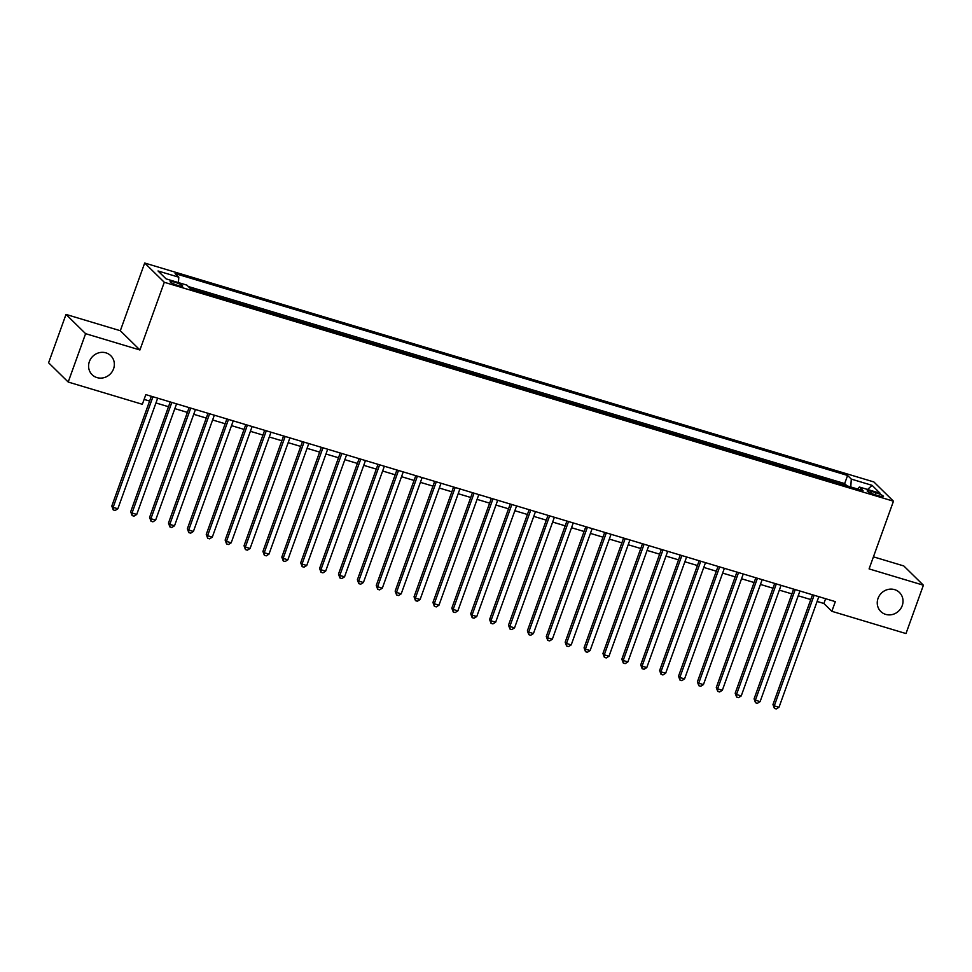 <?xml version="1.0" encoding="UTF-8"?>
<svg xmlns="http://www.w3.org/2000/svg" width="972" height="972" viewBox="0 0 972 972"><rect width="100%" height="100%" fill="white"/><g stroke="black" fill="none" stroke-linecap="round" stroke-linejoin="round"><path stroke-width="1.46" d="M113.554 368.862A13.329 12.442 -45.5 0 1 92.133 374.73A13.329 12.442 -45.5 0 1 89.375 361.596A13.329 12.442 -45.5 0 1 110.808 355.728A13.329 12.442 -45.5 0 1 113.554 368.862M902.223 605.641A13.329 12.442 -45.5 0 1 880.802 611.51A13.329 12.442 -45.5 0 1 878.044 598.375A13.329 12.442 -45.5 0 1 899.477 592.507A13.329 12.442 -45.5 0 1 902.223 605.641M178.083 285.513A6.658 1.045 19.8 0 0 182.663 286.108A6.658 1.045 19.8 0 0 174.693 282.184A6.658 1.045 19.8 0 0 170.124 281.601A6.658 1.045 19.8 0 0 178.083 285.513M66.011 314.418L85.609 333.675L139.919 349.981L120.321 330.723L66.011 314.418L48.6 362.775L68.198 382.032L142.349 404.291L145.824 394.62L835.325 601.632L831.85 611.303L905.989 633.562L923.4 585.205L903.802 565.947L873.439 556.835M120.321 330.723L144.694 263.023L873.864 481.942L893.462 501.2L164.292 282.281L144.694 263.023M835.604 482.416L846.333 485.636M828.047 480.144L827.439 479.961M827.549 479.658L816.711 476.742M797.83 471.068L808.546 474.287M778.937 465.406L789.665 468.626M760.043 459.732L770.772 462.951M741.15 454.058L751.878 457.277M722.257 448.384L732.985 451.603M703.376 442.71L714.104 445.941M684.482 437.048L695.211 440.267M665.589 431.374L676.318 434.593M646.696 425.7L657.424 428.919M627.815 420.026L638.543 423.245M608.922 414.364L619.65 417.583M590.028 408.69L600.757 411.909M571.135 403.016L581.864 406.235M552.254 397.341L562.982 400.561M533.361 391.667L544.089 394.899M514.467 386.005L525.196 389.225M495.574 380.331L506.303 383.551M476.693 374.657L487.409 377.877M457.8 368.983L468.528 372.203M438.907 363.321L449.635 366.541M420.013 357.647L430.742 360.867M401.132 351.973L411.849 355.193M382.239 346.299L392.967 349.519M363.346 340.625L374.074 343.857M344.453 334.963L355.181 338.183M325.571 329.289L336.288 332.509M306.678 323.615L317.407 326.835M287.785 317.941L298.513 321.161M268.892 312.279L279.62 315.499M249.998 306.605L260.727 309.825M231.117 300.931L241.846 304.151M212.224 295.257L222.953 298.477M193.331 289.583L204.059 292.815M875.772 492.707L871.617 491.455A6.452 1.021 19.8 0 0 867.182 490.884A6.452 1.021 19.8 0 0 874.897 494.675L879.053 495.927A6.452 1.021 19.8 0 0 883.487 496.498A6.452 1.021 19.8 0 0 875.772 492.707L875.043 494.724M850.767 486.972L851.302 479.099L847.596 475.466L175.094 273.557L178.799 277.202L158.023 270.969L166.078 278.879L186.855 285.112L190.573 288.757L863.063 490.653L859.357 487.021L857.608 489.025M851.302 479.099L872.078 485.344L880.134 493.254L859.357 487.021M846.442 485.332L844.668 483.582L188.301 286.521M85.609 333.675L68.198 382.032M139.919 349.981L164.292 282.281M893.462 501.2L869.09 568.899L923.4 585.205M817.112 601.449L823.904 603.49L831.85 611.303M144.111 399.407L149.603 401.059M155.945 402.955L168.496 406.721M174.839 408.629L187.389 412.395M193.732 414.303L206.271 418.069M212.613 419.977L225.164 423.743M231.506 425.639L244.057 429.405M250.399 431.313L262.95 435.079M269.293 436.987L281.844 440.753M288.174 442.661L300.725 446.427M307.067 448.323L319.618 452.102M325.96 453.997L338.511 457.763M344.853 459.671L357.404 463.437M363.735 465.345L376.286 469.112M382.628 471.019L395.179 474.786M401.521 476.681L414.072 480.447M420.414 482.355L432.965 486.122M439.295 488.029L451.846 491.796M458.189 493.703L470.74 497.47M477.082 499.365L489.633 503.144M495.975 505.039L508.526 508.806M514.856 510.713L527.407 514.48M533.75 516.387L546.3 520.154M552.643 522.061L565.194 525.828M571.536 527.723L584.087 531.49M590.429 533.397L602.968 537.164M609.31 539.071L621.861 542.838M628.204 544.745L640.755 548.512M647.097 550.407L659.648 554.186M665.99 556.081L678.529 559.848M684.871 561.755L697.422 565.522M703.764 567.429L716.315 571.196M722.658 573.103L735.209 576.87M741.551 578.765L754.102 582.532M760.432 584.439L772.983 588.206M779.325 590.113L791.876 593.88M798.219 595.787L810.769 599.554M825.617 598.716L823.904 603.49M844.668 483.582L847.596 475.466M178.799 277.202L178.435 282.585M867.571 489.487L872.078 485.344M812.483 594.767L772.959 704.554L774.283 705.854L814.111 595.253M779.009 707.276L776.288 708.977L774.405 708.406L774.283 705.854L779.009 707.276L818.825 596.674M774.405 708.406L772.959 704.554M793.602 589.105L754.078 698.88L755.402 700.192L795.218 589.591M760.116 701.602L757.395 703.303L755.511 702.732L755.402 700.192L760.116 701.602L799.944 591M755.511 702.732L754.078 698.88M774.708 583.431L735.184 693.218L736.509 694.518L776.324 583.917M741.235 695.928L738.513 697.629L736.618 697.07L736.509 694.518L741.235 695.928L781.051 585.338M736.618 697.07L735.184 693.218M755.815 577.757L716.291 687.544L717.615 688.844L757.431 578.243M722.342 690.266L719.62 691.967L717.725 691.396L717.615 688.844L722.342 690.266L762.157 579.664M717.725 691.396L716.291 687.544M736.922 572.083L697.398 681.87L698.722 683.17L738.55 572.569M703.449 684.592L700.727 686.293L698.844 685.722L698.722 683.17L703.449 684.592L743.264 573.99M698.844 685.722L697.398 681.87M718.041 566.409L678.517 676.196L679.841 677.496L719.657 566.895M684.555 678.918L681.834 680.619L679.95 680.048L679.841 677.496L684.555 678.918L724.371 568.316M679.95 680.048L678.517 676.196M699.147 560.747L659.624 670.534L660.948 671.834L700.763 561.233M665.662 673.244L662.953 674.945L661.057 674.374L660.948 671.834L665.662 673.244L705.49 562.642M661.057 674.374L659.624 670.534M680.254 555.073L640.73 664.86L642.055 666.16L681.87 555.559M646.781 667.582L644.059 669.271L642.164 668.712L642.055 666.16L646.781 667.582L686.597 556.98M642.164 668.712L640.73 664.86M661.361 549.399L621.837 659.186L623.161 660.486L662.989 549.885M627.888 661.908L625.166 663.609L623.283 663.038L623.161 660.486L627.888 661.908L667.703 551.306M623.283 663.038L621.837 659.186M642.48 543.725L602.944 653.512L604.268 654.812L644.096 544.211M608.994 656.234L606.273 657.935L604.39 657.364L604.268 654.812L608.994 656.234L648.81 545.632M604.39 657.364L602.944 653.512M623.587 538.063L584.063 647.838L585.387 649.15L625.203 538.549M590.101 650.56L587.392 652.261L585.496 651.69L585.387 649.15L590.101 650.56L629.929 539.958M585.496 651.69L584.063 647.838M604.693 532.389L565.169 642.176L566.494 643.476L606.309 532.875M571.22 644.886L568.499 646.587L566.603 646.028L566.494 643.476L571.22 644.886L611.036 534.296M566.603 646.028L565.169 642.176M585.8 526.715L546.276 636.502L547.601 637.802L587.416 527.201M552.327 639.224L549.605 640.925L547.722 640.354L547.601 637.802L552.327 639.224L592.142 528.622M547.722 640.354L546.276 636.502M566.919 521.041L527.383 630.828L528.707 632.128L568.535 521.527M533.434 633.55L530.712 635.251L528.829 634.68L528.707 632.128L533.434 633.55L573.249 522.948M528.829 634.68L527.383 630.828M548.026 515.379L508.502 625.154L509.826 626.454L549.642 515.853M514.54 627.876L511.831 629.577L509.936 629.006L509.826 626.454L514.54 627.876L554.368 517.274M509.936 629.006L508.502 625.154M529.133 509.705L489.609 619.492L490.933 620.792L530.748 510.191M495.659 622.202L492.938 623.903L491.042 623.344L490.933 620.792L495.659 622.202L535.475 511.6M491.042 623.344L489.609 619.492M510.239 504.031L470.715 613.818L472.04 615.118L511.855 504.517M476.766 616.54L474.044 618.228L472.161 617.67L472.04 615.118L476.766 616.54L516.582 505.938M472.161 617.67L470.715 613.818M491.358 498.357L451.822 608.144L453.146 609.444L492.974 498.843M457.873 610.866L455.151 612.567L453.268 611.995L453.146 609.444L457.873 610.866L497.688 500.264M453.268 611.995L451.822 608.144M472.465 492.683L432.941 602.47L434.265 603.77L474.081 493.168M438.98 605.192L436.27 606.893L434.375 606.321L434.265 603.77L438.98 605.192L478.807 494.59M434.375 606.321L432.941 602.47M453.572 487.021L414.048 596.796L415.372 598.108L455.188 487.507M420.098 599.517L417.377 601.218L415.481 600.647L415.372 598.108L420.098 599.517L459.914 488.916M415.481 600.647L414.048 596.796M434.678 481.347L395.154 591.134L396.479 592.434L436.294 481.833M401.205 593.843L398.484 595.544L396.6 594.986L396.479 592.434L401.205 593.843L441.021 483.254M396.6 594.986L395.154 591.134M415.785 475.673L376.261 585.46L377.586 586.76L417.413 476.159M382.312 588.182L379.59 589.883L377.707 589.311L377.586 586.76L382.312 588.182L422.127 477.58M377.707 589.311L376.261 585.46M396.904 469.998L357.38 579.786L358.704 581.086L398.52 470.484M363.419 582.507L360.697 584.208L358.814 583.637L358.704 581.086L363.419 582.507L403.246 471.906M358.814 583.637L357.38 579.786M378.011 464.337L338.487 574.112L339.811 575.412L379.627 464.81M344.538 576.833L341.816 578.534L339.921 577.963L339.811 575.412L344.538 576.833L384.353 466.232M339.921 577.963L338.487 574.112M359.118 458.663L319.594 568.45L320.918 569.75L360.733 459.149M325.644 571.159L322.923 572.86L321.027 572.301L320.918 569.75L325.644 571.159L365.46 460.558M321.027 572.301L319.594 568.45M340.224 452.988L300.7 562.776L302.025 564.076L341.852 453.474M306.751 565.497L304.029 567.186L302.146 566.627L302.025 564.076L306.751 565.497L346.567 454.896M302.146 566.627L300.7 562.776M321.343 447.314L281.819 557.102L283.144 558.402L322.959 447.8M287.858 559.823L285.136 561.524L283.253 560.953L283.144 558.402L287.858 559.823L327.685 449.222M283.253 560.953L281.819 557.102M302.45 441.64L262.926 551.428L264.25 552.728L304.066 442.126M268.977 554.149L266.255 555.85L264.36 555.279L264.25 552.728L268.977 554.149L308.792 443.548M264.36 555.279L262.926 551.428M283.557 435.978L244.033 545.754L245.357 547.066L285.173 436.464M250.083 548.475L247.362 550.176L245.466 549.605L245.357 547.066L250.083 548.475L289.899 437.874M245.466 549.605L244.033 545.754M264.663 430.304L225.14 540.092L226.464 541.392L266.292 430.79M231.19 542.801L228.469 544.502L226.585 543.943L226.464 541.392L231.19 542.801L271.006 432.212M226.585 543.943L225.14 540.092M245.782 424.63L206.258 534.418L207.583 535.718L247.398 425.116M212.297 537.139L209.575 538.84L207.692 538.269L207.583 535.718L212.297 537.139L252.113 426.538M207.692 538.269L206.258 534.418M226.889 418.956L187.365 528.744L188.69 530.044L228.505 419.442M193.404 531.465L190.694 533.166L188.799 532.595L188.69 530.044L193.404 531.465L233.231 420.864M188.799 532.595L187.365 528.744M207.996 413.294L168.472 523.07L169.796 524.37L209.612 413.78M174.523 525.791L171.801 527.492L169.906 526.921L169.796 524.37L174.523 525.791L214.338 415.19M169.906 526.921L168.472 523.07M189.103 407.62L149.579 517.408L150.903 518.708L190.731 408.106M155.629 520.117L152.908 521.818L151.025 521.259L150.903 518.708L155.629 520.117L195.445 409.516M151.025 521.259L149.579 517.408M170.221 401.946L130.685 511.734L132.022 513.034L171.837 402.432M136.736 514.455L134.014 516.144L132.131 515.585L132.022 513.034L136.736 514.455L176.552 403.854M132.131 515.585L130.685 511.734M151.328 396.272L111.804 506.06L113.129 507.36L152.944 396.758M117.843 508.781L115.133 510.482L113.238 509.911L113.129 507.36L117.843 508.781L157.671 398.18M113.238 509.911L111.804 506.06M870.961 493.266L871.617 491.455"/></g></svg>
